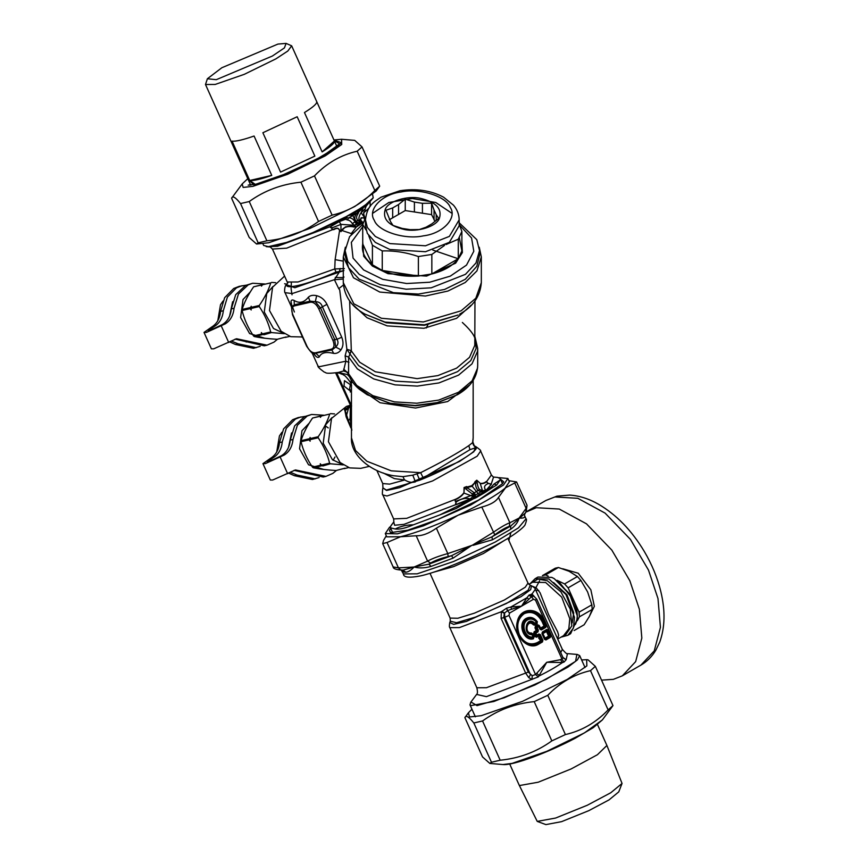 <?xml version="1.0" encoding="UTF-8"?>
<svg xmlns="http://www.w3.org/2000/svg" width="868" height="868" viewBox="0 0 868 868"><rect width="100%" height="100%" fill="white"/><g stroke="black" fill="none" stroke-linecap="round" stroke-linejoin="round"><path stroke-width="1.3" d="M345.106 250.581L345.106 255.431L348.611 267.8L359.157 279.171L393.388 292.657L418.452 294.068L444.524 289.478L465.302 279.29L476.792 266.357L479.516 255.431L479.516 250.581L476 262.95L465.465 274.331L431.233 287.818L406.159 289.218L380.086 284.628L359.319 274.44L347.818 261.507L345.106 250.581L349.554 236.693L362.737 224.389L365.547 217.759M459.172 222.772L476.792 239.655L479.516 250.581M459.498 225.018L471.563 237.973L473.809 251.275L466.507 265.109L450.286 276.132L429.693 282.23L406.658 283.521L382.701 279.301L363.616 269.937L353.048 258.056L351.334 242.378L362.726 226.754M461.884 241.955L462.373 252.555L455.657 263.167L426.579 276.089L388.018 273.691L372.35 266.009L363.681 256.255L362.726 241.955M459.313 237.669L461.884 250.928L458.282 258.697C452.879 265.749 444.058 270.838 431.841 273.962L418.387 276.046C405.096 276.87 393.052 275.004 382.256 270.458L372.415 264.773C364.527 258.534 361.305 251.59 362.726 243.908L362.726 224.4L366.003 229.933M382.256 250.939L382.256 270.458L418.387 276.046L418.387 256.537C406.343 252.393 394.3 250.537 382.256 250.939L372.415 245.253L368.726 235.716M362.726 243.908L372.415 264.773L372.415 245.253M444.535 245.405L431.841 254.454L418.387 256.537M459.172 224.194L461.884 231.42L458.282 239.188L446.054 244.537M458.282 239.188L458.282 258.697L431.841 273.962L431.841 254.454M431.591 214.635L422.434 213.224L422.434 203.329L431.591 203.188L431.591 214.635L435.085 221.459M422.434 203.329L414.405 202.081L414.405 211.976L422.434 213.224M414.405 211.976L405.248 210.566L389.298 219.767M461.884 231.42L461.884 250.928M459.172 219.832L459.172 225.767L449.374 242.324L425.504 251.731L389.841 249.507L375.356 242.411L367.338 233.383L365.45 225.767L365.45 219.832C367.24 205.152 373.739 202.211 381.052 197.166L399.953 190.732C416.184 188.258 430.723 190.407 443.559 197.166L453.487 205.173C457.176 209.535 459.074 214.418 459.172 219.832L449.374 236.389L425.504 245.796L389.841 243.582L375.356 236.476L367.338 227.449L365.45 219.832M385.294 209.329C382.235 219.029 388.593 225.745 404.379 229.499C417.389 232.461 436.604 226.396 439.327 218.476C442.387 208.787 436.018 202.06 420.231 198.305C407.222 195.343 388.007 201.409 385.294 209.329M392.672 217.825L392.672 207.929L398.553 204.533L398.553 214.429M434.043 219.919L434.043 210.023L436.192 214.667L436.192 220.548M436.192 214.667L438.644 218.4L431.949 223.814L426.069 227.21L419.363 229.532L410.217 229.662L402.177 228.425L393.03 225.452L390.578 221.72L385.967 210.251L392.672 207.929M398.553 204.533L405.248 199.119L405.248 210.566M414.405 202.081L405.248 199.119M434.043 210.023L431.591 203.188M250.331 291.898L243.018 299.536L240.62 317.536L249.604 333.562L264.74 338.227M262.896 284.541L253.619 286.82C248.15 294.751 244.299 302.303 242.096 309.475L242.096 310.516C244.266 319.37 248.064 327.833 253.51 335.927L254.259 336.534C260.27 337.836 267.908 338.759 277.196 339.29L285.995 337.001M253.51 335.927L261.561 334.061L264.013 334.733L271.434 332.563L270.686 331.956C268.494 323.113 264.686 314.639 259.282 306.545L250.993 308.466L251.21 309.974L250.147 308.65L242.096 310.516M270.686 331.956L262.407 333.865L261.344 332.553L261.561 334.061M250.993 308.466L251.221 306.252L250.147 308.65M250.993 307.413L259.282 305.503L259.282 306.545M242.096 309.475L250.158 307.608M253.619 286.82L261.68 284.954L261.452 286.125L262.516 284.758L270.805 282.849C268.603 290.021 264.762 297.572 259.282 305.503M262.516 284.758L270.805 282.849M262.429 284.52L261.68 284.954M271.554 282.415L275.633 282.686M286.82 284.194L284.606 283.749M273.029 286.429L266.736 293.525L264.263 312.035L273.507 328.516L283.879 333.388M284.335 333.692L271.434 332.563M289.804 336.383L285.246 337.435M262.407 333.865L263.156 334.484M254.259 336.534L262.31 334.679M223 301.077L220.505 304.733L217.792 320.769M232.624 301.728L229.608 316.104M309.258 423.107L301.945 430.745L299.547 448.745L308.541 464.781L323.677 469.436M321.833 415.75L312.556 418.029C307.077 425.96 303.236 433.512 301.033 440.684L301.033 441.725C303.192 450.579 307.001 459.042 312.437 467.136L313.185 467.754C319.196 469.046 326.845 469.968 336.122 470.51L344.932 468.21M312.437 467.136L320.498 465.281L322.939 465.942L330.372 463.783L329.623 463.165C327.431 454.322 323.623 445.859 318.209 437.754L309.93 439.675L310.136 441.183L309.084 439.87L301.033 441.725M329.623 463.165L321.334 465.085L320.281 463.762L320.498 465.281M309.93 439.675L310.147 437.461L309.084 439.87M309.93 438.622L318.22 436.712L318.209 437.754M301.033 440.684L309.084 438.817M312.556 418.029L320.607 416.173L320.39 417.334L321.453 415.978L329.742 414.058C327.529 421.23 323.688 428.781 318.22 436.712M321.453 415.978L329.742 414.058M321.366 415.739L320.607 416.173M330.491 413.624L334.56 413.906M331.956 417.638L325.663 424.734L323.2 443.244L332.444 459.725L342.817 464.608M343.261 464.901L330.372 463.783M348.741 467.592L344.184 468.644M321.334 465.085L322.082 465.693M313.185 467.754L321.247 465.888M281.937 432.286L279.431 435.953L276.718 451.989M291.561 432.937L288.534 447.313M354.068 227.047C347.167 225.235 342.079 228.468 341.873 230.476L351.269 233.579L356.184 227.166L354.014 226.798C350.26 225.93 348.046 226.461 345.366 226.928L340.896 231.561L339.627 230.183C338.553 227.915 336.654 227.557 333.941 229.109C331.967 229.792 331.413 229.38 332.292 227.883L332.227 227.644C330.404 227.72 330.014 227.297 331.055 226.385L343.055 219.398L346.799 216.24L346.82 217.781L348.611 217.933C351.182 217.64 353.309 218.953 355.012 221.872L357.497 225.951L358.94 224.476L361.717 223.618L358.94 224.476L357.67 223.684L359.938 222.219L363.095 223.087L358.755 223.065L356.064 221.264C354.079 218.508 354.415 215.774 357.074 213.051L359.244 209.079L365.667 204.718L373.207 197.774L372.622 194.595M365.667 204.718L365.016 205.857L368.227 203.676L373.207 197.774M262.939 243.865L263.666 245.481L268.364 246.642L286.581 242.432L312.914 232.581L345.822 216.794M346.799 216.24L359.244 209.079M360.155 208.45L366.307 205.868L365.081 208.949L365.178 211.564C363.638 212.367 363.345 213.788 364.278 215.861L364.842 217.879L361.359 217.987L360.556 220.005L363.366 223.011M358.408 222.913L359.808 222.132L357.866 220.374C356.108 218.411 356.151 216.24 358.007 213.843L360.144 209.101L365.536 204.815M359.764 208.732L360.47 208.494M360.969 209.058L363.616 207.246M358.69 210.924L359.461 211.249L363.41 207.517L366.122 206.139L372.925 198.219M359.938 222.219L359.808 222.132C358.289 219.278 358.712 216.154 361.088 212.747L363.508 207.17M366.122 206.139L365.081 208.949L361.088 212.747L364.788 217.759L361.153 217.781L360.404 219.615C358.94 219.745 362.379 222.262 361.706 222.349L362.086 222.414M365.081 208.678L365.178 211.564L368.954 208.136M364.994 211.184C363.508 212.063 363.247 213.658 364.213 215.991L364.842 217.879M347.081 216.067L352.755 214.385L358.755 209.318M347.384 216.165L352.929 213.561L352.842 215.492L355.544 221.568L352.321 223.575L356.423 226.939L361.099 223.911M354.469 213.322L358.386 209.817M351.041 215.307L352.929 213.561M346.506 216.436L347.276 216.143M343.055 219.398L344.683 217.608L345.594 219.257L339.171 221.622L340.95 224.367L340.972 231.658L339.421 230.204C338.574 228.089 336.773 227.872 334.039 229.543C331.999 229.977 331.37 229.402 332.151 227.828L332.227 227.644M346.82 217.781L345.594 219.257L347.406 219.962C349.337 220.179 350.976 221.373 352.321 223.575M354.469 225.376L357.67 223.684L355.544 221.568L357.866 220.374M359.656 224.682L358.234 225.571M351.269 233.579L351.334 234.262M352.82 232.526L351.139 233.872M356.423 224.063L354.328 225.289L340.95 224.367L332.151 227.828C330.35 227.861 329.938 227.351 330.925 226.298L342.795 219.083L336.882 222.099L336.632 221.481M344.683 217.608L345.269 217.043M338.878 221.383L338.314 221.861M331.055 226.385L277.456 246.284L268.776 246.61M336.882 221.362L336.882 222.099L312.914 232.581M286.581 242.432C281.048 245.286 274.972 246.686 268.364 246.642M359.808 222.132L363.128 223.076M356.39 226.971L354.014 226.787L354.328 225.289M339.627 230.183L335.124 259.63L334.744 268.961L344.357 268.592M341.612 230.324L340.972 231.658M333.941 229.109L286.711 248.15L272.433 249.051L270.23 246.968M363.942 217.434L364.538 219.485M479.266 247.228L481.328 256.917L476.933 270.903L465.248 282.48L447.975 291.03L425.45 296.031L379.761 292.049L353.493 277.771L343.283 256.917L345.356 247.228M291.507 307.033L285.051 292.657C284.313 293.351 284.313 285.811 286.429 284.715L287.634 283.109L287.232 282.002L297.984 281.981L334.744 268.961L335.981 272.107L343.912 270.61L339.312 272.053L334.408 279.691L343.283 279.084M343.923 270.599L339.312 272.064L340.202 268.462M284.585 276.111L272.595 287.189L269.492 310.527L281.145 331.305L290.78 336.697L302.465 336.968M349.641 300.914L351.323 350.889L348.643 357.063L348.567 373.414M332.9 340.289L318.751 308.791C316.364 304.125 313.565 301.945 310.343 302.227L294.35 305.927C291.507 307.044 291.019 309.984 292.874 314.769L307.012 346.267C309.399 350.932 312.209 353.113 315.42 352.831L331.413 349.131C334.256 348.014 334.755 345.073 332.9 340.289L334.733 339.572L320.585 308.075L315.312 301.695L310.158 301.163L294.165 304.863L291.485 307.196L292.494 314.78L306.643 346.267C310.549 351.898 312.871 354.328 313.598 353.569L332.064 349.934L335.677 347.059L334.733 339.572L336.99 339.301L322.223 306.404C321.203 303.247 318.903 301.673 315.312 301.695L316.668 295.684C313.098 294.87 310.353 295.37 308.422 297.16C304.104 302.606 299.341 303.702 294.154 300.458C292.245 299.547 291.203 299.937 291.03 301.619L291.854 305.894M318.751 308.791L326.965 304.342C324.643 299.753 321.203 296.856 316.668 295.684M286.429 284.715L294.86 287.731L339.301 272.064M350.205 405.378L349.75 405.996M474.97 300.914L474.785 345.366L469.523 357.323L456.622 368.151L437.852 375.605L417.15 378.643L375.356 371.786L359.71 362.238L351.106 350.607L349.956 353.927L346.874 349.283L345.117 355.837L345.844 361.207L348.947 362.336M351.106 350.607L346.874 349.283L339.703 289.858L338.748 288.653L343.392 285.04M294.35 305.927L294.154 300.458M310.343 302.227L308.422 297.16M313.695 353.612L315.344 355.761C317.113 357.616 318.469 357.931 319.413 356.705C321.323 352.647 326.086 351.551 333.681 353.406C336.578 353.743 339.008 352.56 340.994 349.837L335.677 347.059C338.216 344.694 338.661 342.111 336.99 339.301L341.742 337.24L326.965 304.342M331.413 349.131L333.681 353.406M315.42 352.831L319.413 356.705M311.851 352.56L314.292 353.884M335.265 277.402C341.167 277.771 344.075 277.641 343.978 277M349.403 390.285L344.032 386.097L344.466 380.651L350.346 384.632L349.403 390.285M426.253 328.006L428.076 324.361M351.464 407.483L335.634 372.925M345.117 355.837L348.643 357.063L357.366 368.922L373.674 378.915L395.103 384.871L417.324 386.097L438.948 382.929L458.543 375.15L472.029 363.833L477.509 351.345L477.693 348.459L474.97 336.827M291.03 301.619L291.648 306.632M340.994 349.837C343.381 346.224 343.63 342.025 341.742 337.24M315.344 355.761L314.379 353.97M285.051 292.657L292.169 293.568L334.408 279.691L338.748 288.653M348.535 407.157L346.842 408.101C344.954 409.088 344.336 409.663 344.987 409.815L348.415 420.73L350.097 418.517L351.811 430.3M349.142 407.157L349.815 405.909L346.799 408.047C344.878 409.056 344.151 409.739 344.607 410.119L348.893 407.45L348.426 408.622L344.932 410.683L346.126 416.814L348.426 408.622L350.596 404.683M351.225 427.468L348.415 420.741L348.025 421.251L350.932 428M351.464 408.936L350.715 406.506M351.605 405.974L336.632 372.654L340.809 373.5M312.079 352.831L317.948 365.916L318.99 366.763L345.844 361.207L343.5 370.983L345.659 371.103L348.198 373.576C350.162 379.446 353.851 384.654 359.276 389.211L367.197 394.745L390.068 403.219L415.11 405.497L437.233 402.6L457.414 394.745C470.391 387.236 477.15 377.504 477.693 365.558L477.693 348.459M343.674 369.15L348.339 373.37L356.715 385.435L372.925 395.689L394.452 401.873L416.846 403.219L438.709 400.094L458.543 392.249L472.127 380.792L477.541 368.173L477.693 365.558M347.439 372.22L343.5 370.983L338.401 372.437C330.296 373.468 326.032 373.511 325.598 372.589L324.111 372.014C319.489 368.596 317.438 366.567 317.948 365.916M350.184 405.302L346.462 406.398L331.533 418.398L328.429 441.736L340.082 462.514L349.706 467.906L360.784 468.34L369.334 466.366M349.218 406.701L346.799 408.047M344.607 410.119L344.932 410.683M346.126 416.814L348.025 421.251M351.464 416.369L350.097 418.517L351.464 428.043M351.063 379.793L351.464 386.455M338.379 372.437L347.374 374.585L349.392 376.636M351.92 380.575L351.638 382.864M423.259 477.964L469.957 449.667L476.326 447.497C477.715 451.794 447.812 469.056 419.754 480.156L423.259 477.964L420.633 472.68C442.691 461.592 458.76 452.575 468.818 445.62L472.583 442.68L473.158 437.873L472.886 441.747M383.2 472.962L394.387 478.615L404.499 479.971L402.98 476.651L412.777 475.176L420.633 472.68L391.251 470.836L366.839 461.223L355.533 450.503L351.464 437.873L351.464 386.423C352.039 384.546 349.956 381.074 345.204 376.007C341.818 373.674 339.052 372.556 336.882 372.665M351.464 437.873C350.292 453.736 368.77 471.498 393.486 475.74L402.98 476.651M474.861 446.206L476.055 446.857L474.21 445.707L472.854 441.953M472.886 441.682C472.68 444.405 473.819 446.347 476.326 447.497L474.221 445.707M475.458 447.823L472.583 442.68M417.031 473.939L419.754 480.156L386.39 490.084L382.94 487.903L382.734 483.552L389.645 484.127L404.803 479.961C408.372 482.25 411.92 482.89 415.446 481.859L412.777 475.176M455.787 503.31L456.091 502.095C460.93 498.688 465.617 497.624 470.141 498.894L455.809 504.601L456.091 502.095C454.94 501.151 454.821 500.315 455.711 499.577C459.259 497.95 462.004 495.78 463.968 493.089L464.054 487.556L466.626 487.132L467.32 487.783L466.116 489.205L472.203 493.903L472.593 496.246L463.968 493.089L464.293 487.577L466.116 489.205M464.054 487.556L466.637 486.557L468.243 487.252L467.32 487.783L474.329 492.785L472.203 493.903M466.637 486.557L468.243 487.252L472.051 486.319L476.706 480.405L477.194 482.814L475.653 482.977C475.425 486.058 476.272 488.586 478.214 490.539L482.141 492.221L482.554 490.55L483.91 493.024L475.859 497.733M477.194 482.814C477.704 486.33 478.539 488.586 479.678 489.585L474.329 492.785L475.349 495.107L472.789 495.194M479.678 489.585L482.456 490.55L482.141 492.221L483.009 492.449M482.456 490.55L480.286 483.671C482.673 483.856 484.713 483.248 486.406 481.859L488.283 483.509C484.442 485.114 483.563 487.263 485.668 489.943L483.031 490.811L484.811 492.004L479.103 494.489L475.371 497.472L473.581 497.624L474.254 498.091L455.83 504.742L455.602 503.071M468.188 486.709L471.725 485.722L478.116 493.512L475.349 495.107L475.469 496.8L472.528 496.333L475.414 496.105L472.593 496.246M471.725 485.722L474.34 483.151L475.653 482.977L474.991 481.729L476.782 480.21L480.297 483.411C482.63 483.541 484.615 482.912 486.264 481.523L487.99 483.183L491.179 484.181L485.082 492.449L492.59 487.49L491.331 487.078L486.623 490.268L485.31 492.156M476.782 480.21L480.297 483.411M470.141 498.894L472.876 496.68L473.809 498.178L470.38 499.556M487.99 483.183L489.498 483.834M489.226 483.66L491.396 484.214L486.178 490.192M455.711 499.577L455.505 499.284C459.074 497.657 461.809 495.563 463.718 492.981M474.34 483.151L474.991 481.729M486.406 481.859L491.396 475.013L493.382 477.064L497.592 477.422L500.174 478.583L500.022 480.134L494.12 483.964L491.331 487.078M485.451 491.896L484.268 491.462L483.91 493.024M475.469 496.8L476.044 497.57M455.809 504.601L404 524.348L394.593 525.249L393.757 521.907M455.787 501.78C455.027 501.368 454.93 500.532 455.505 499.284L406.691 518.337L393.638 518.912L382.875 494.955L386.965 495.997L432.546 480.959L477.161 456.21L480.633 451.045L491.396 475.013M485.668 489.943L486.677 490.149M491.179 484.181L493.556 477.085M463.74 504.145L455.841 508.659L439.74 514.941L463.197 503.321L463.74 504.145L473.885 498.579M470.521 499.23L463.197 503.321M492.59 487.49L496.626 485.103L500.022 480.134M485.082 492.449L484.16 492.937M475.61 497.95L484.474 492.829M474.872 498.351L474.329 498.492M439.74 514.941L413.407 524.793C406.615 524.858 400.539 526.258 395.19 529.003L390.481 527.842L390.633 526.29L393.866 521.766L393.638 518.912M413.407 524.793C405.725 528.156 399.649 529.567 395.19 529.003M277.5 339.225L273.973 342.144L267.008 345.182L236.497 338.737L213.767 348.806L211.38 348.827L204.023 332.422L211.727 327.008C216.902 323.786 219.843 318.578 220.581 311.395L224.66 297.681L233.731 288.48L239.221 286.353L246.045 285.203M267.008 345.182L264.273 345.811L235.141 339.117M220.581 311.395L223.315 310.755C222.588 317.948 219.637 323.156 214.461 326.368L208.331 330.491L209.741 330.48L222.458 324.524C227.633 321.301 230.573 316.104 231.311 308.91L235.716 294.653L245.503 285.464L252.686 283.239L264.729 283.988M231.311 308.91L234.045 308.281C233.318 315.464 230.367 320.672 225.192 323.894L206.4 332.411L204.023 332.422M223.315 310.755L227.405 297.051L236.465 287.851L241.955 285.724M234.045 308.281L238.461 294.013L248.237 284.823L252.686 283.239M260.183 346.332L253.543 348.296L235.434 344.477L229.76 341.916M256.277 347.667L238.179 343.836L231.268 341.037M336.437 470.434L332.911 473.353L325.934 476.391L295.424 469.946L272.704 480.026L270.317 480.037L262.95 463.642L270.664 458.217C275.829 454.995 278.78 449.787 279.518 442.604L283.597 428.89L292.668 419.7L298.147 417.573L304.983 416.412M325.934 476.391L323.2 477.031L294.078 470.337M325.164 425.721L328.267 427.935M334.983 456.969L333.16 460.322M279.518 442.604L282.252 441.975C281.514 449.157 278.563 454.365 273.398 457.577L267.257 461.7L268.679 461.689L281.395 455.733C286.559 452.51 289.511 447.313 290.248 440.119L294.653 425.863L304.429 416.673L311.623 414.459L323.666 415.208M290.248 440.119L292.983 439.49C292.245 446.684 289.294 451.881 284.129 455.103L265.337 463.62L262.95 463.642M282.252 441.975L286.331 428.26L295.402 419.06L300.892 416.933M292.983 439.49L297.388 425.233L307.163 416.043L311.623 414.459M319.109 477.552L312.469 479.505L294.371 475.686L288.686 473.125M315.203 478.876L297.106 475.056L290.205 472.246M612.982 705.597L602.359 719.919L584.435 732.896L546.786 751.33L512.12 763.384L503.006 764.545L489.845 763.449L491.472 762.245L500.185 760.227C519.433 758.296 536.652 751.862 551.831 740.892L565.415 734.567C581.679 730.867 595.915 722.643 608.121 709.905L612.982 705.597L595.34 666.331L590.49 670.649C574.215 674.338 559.99 682.563 547.784 695.301L534.2 701.626C514.952 703.557 497.744 710.002 482.554 720.961L473.83 722.979C468.818 716.686 465.845 714.906 464.89 717.652L482.521 756.918L489.845 763.449M471.953 709.221L468.416 712.791L469.512 716.979L481.197 715.699L522.449 701.366L567.249 679.427L586.855 665.897L586.649 659.691L581.636 659.962M468.416 712.791L464.89 717.652M586.649 659.691L588.016 659.799L595.34 666.331M608.121 709.905L590.49 670.649M491.472 762.245L473.83 722.979M482.554 720.961L500.185 760.227M551.831 740.892L534.2 701.626M547.784 695.301L565.415 734.567M247.792 178.678L242.205 183.907L243.127 187.423L252.946 186.349L287.612 174.294L325.261 155.86L341.742 144.489L341.569 139.271L354.719 140.377L362.043 146.909L357.182 151.216C340.918 154.916 326.683 163.141 314.476 175.878L300.903 182.204C281.655 184.135 264.436 190.569 249.257 201.539L240.534 203.557C235.521 197.264 232.548 195.484 231.593 198.229L249.224 237.496L256.548 244.017L258.165 242.812L266.888 240.805C286.136 238.874 303.355 232.429 318.534 221.47L332.119 215.134C348.383 211.434 362.618 203.221 374.824 190.483L379.685 186.164L376.159 191.036L354.817 206.476L310.028 228.414L268.776 242.747L256.548 244.017M242.205 183.907L231.593 198.229M314.476 175.878L332.119 215.134M318.534 221.47L300.903 182.204M374.824 190.483L357.182 151.216M362.043 146.909L379.685 186.164M249.257 201.539L266.888 240.805M258.165 242.812L240.534 203.557M534.276 596.5L531.976 594.048L528.883 595.307L526.952 597.726L528.84 599.278L521.538 606.168L510.905 606.992L506.608 608.164L501.368 611.723L504.319 613.285L503.744 617.365L528.319 672.082L532.192 675.716L535.545 674.544L546.742 662.295L562.518 662.512L560.544 659.691L563.093 657.868L566.131 659.756L562.887 657.369M528.883 595.307L531.433 596.772L528.84 599.278M531.748 594.005L536.717 599.126M533.603 596.218L531.433 596.772L533.527 599.245L535.513 600.135L536.305 599.072M506.608 608.164L507.454 610.627L504.319 613.285M511.556 609.26L507.454 610.627L509.538 613.09L521.538 606.168L511.556 609.26L510.905 606.992L526.952 597.726L521.538 606.168L533.527 599.245M501.661 611.376L504.547 612.992L504.731 617.3L501.107 618.385L525.683 673.101L528.731 677.626L532.041 679.438L532.192 675.716M554.988 632.989L535.339 589.253L531.976 594.048L533.733 596.305M557.614 638.848L558.656 635.235L557.625 631.73L548.641 614.653L540.07 592.757L536.294 587.918L532.833 586.41M538.789 590.479L535.827 590.338M507.889 538.334L528.004 583.112L530.24 585.303L528.156 590.207L506.424 603.477L475.447 617.105L456.546 622.725L450.286 621.217L449.787 622.486C449.233 625.611 449.255 627.325 449.852 627.651L459.454 627.586L501.368 611.723L501.107 618.385M554.967 632.946L562.345 649.372L560.728 652.573M528.319 672.082L486.46 687.706L476.847 687.771C477.704 691.557 477.628 693.771 476.619 694.422L486.438 696.657L538.388 676.866L546.742 662.295L560.544 659.691M476.619 694.422L470.955 701.995L477.031 705.619L504.232 697.753L546.167 679.308L575.571 661.351L576.894 654.407L567.477 653.626L566.131 659.756L564.005 662.078L562.518 662.512C556.887 666.461 549.238 670.888 539.56 675.771L536.771 673.416M528.731 677.626L530.489 674.642L504.731 617.3L509.006 615.445L509.538 613.09M538.388 676.866L535.545 674.544L509.006 615.445M564.005 662.078L562.063 659.235L535.513 600.135M470.781 702.223L469.989 704.859L470.825 705.619L493.849 701.507L535.014 684.928L567.932 667.112L577.448 659.854L579.672 655.59L577.177 654.439M551.733 577.372L554.294 578.685L569.853 594.613L577.263 615.683L577.415 618.721L570.634 633.694L567.835 635.311L573.433 628.052L574.464 617.311L565.925 594.482L548.934 578.989L535.144 578.685L537.943 577.057L551.733 577.372M533.462 636.656L533.104 636.928C525.541 638.826 520.377 624.493 527.071 620.197C530.391 618.19 533.527 618.851 536.5 622.182L534.764 623.181C526.409 614.653 521.755 634.92 532.117 634.725L533.071 637.73L533.473 638.208L533.82 637.145L531.715 633.499C522.992 634.128 526.952 616.931 533.787 624.472L537.032 623.202L536.75 621.727L536.619 622.92L534.189 623.766L534.764 623.181L534.612 625.144L537.118 623.701L536.75 621.727C533.527 618.114 530.12 617.398 526.529 619.578C519.27 624.233 524.869 639.781 533.071 637.73L533.462 636.656L534.059 636.971L532.626 633.77L532.117 634.725L531.845 634.009L533.462 636.656M545.929 639.944L542.869 633.575L546.493 631.481L548.565 636.103L544.713 638.371L542.63 633.749L546.981 631.242L549.053 635.864L544.713 638.371L545.44 639.282L549.845 636.743L547.469 630.439L542.489 632.729L544.507 639.304L545.929 639.944L550.345 637.394L550.724 635.712L548.196 630.081L546.775 629.441L542.359 631.991L541.979 633.673L544.507 639.304M550.724 635.712L548.565 636.103L550.345 637.394M546.775 629.441L546.493 631.481L548.196 630.081M542.359 631.991L542.869 633.575L541.979 633.673M535.111 636.591L536.533 637.231L538.637 636.016L540.71 640.638L537.227 642.656C529.968 645.683 524.012 643.036 519.368 634.714C516.167 625.557 517.784 618.548 524.207 613.676C531.466 610.649 537.411 613.296 542.066 621.618L544.062 626.067L540.438 628.161L539.234 625.481L537.813 624.841L535.382 626.24L535.003 627.922L536.196 630.602L534.102 631.817L533.712 633.499L535.111 636.591L536.088 635.55L535.382 632.457L537.628 630.569L536.663 626.88L538.29 625.936L539.158 626.316L540.927 629.246L545.332 626.707L543.27 621.076C537.878 607.524 520.203 608.218 517.697 622.074C513.954 635.387 528.059 650.208 538.106 643.524L542.142 640.606L539.614 634.975L536.088 635.55L536.815 635.192L535.881 633.108L537.976 631.893L538.366 630.211L537.162 627.531L538.789 626.587L539.994 629.267L541.426 629.908L545.831 627.358L546.222 625.676L543.997 620.718C538.355 606.558 519.899 607.274 517.274 621.759C513.368 635.68 528.102 651.163 538.605 644.175L542.478 641.929L542.869 640.248L540.341 634.616L538.909 633.987L536.815 635.192L536.446 636.743L540.341 634.616M533.712 633.499L535.881 633.108L534.438 632.251L534.2 633.26L536.533 637.231M537.813 624.841L539.158 626.316L538.138 625.275L535.719 626.674L535.48 627.683L536.533 631.036L537.976 631.893M534.102 631.817L538.366 630.211M542.869 640.248L540.71 640.638L541.198 640.4L538.637 636.016L538.909 633.987M538.605 644.175L537.552 643.09L541.046 641.083L542.478 641.929M537.227 642.656L537.552 643.09C530.066 646.215 523.925 643.481 519.129 634.899C515.82 625.448 517.491 618.211 524.12 613.188C531.607 610.063 537.748 612.786 542.543 621.38L544.388 626.501L540.2 628.334L539.994 629.267M539.234 625.481L541.426 629.908M545.831 627.358L544.062 626.067L546.222 625.676M535.382 626.24L537.162 627.531L535.003 627.922M531.845 634.009L531.509 633.022C523.61 633.597 527.191 618.016 533.386 624.851L534.189 623.766C526.789 616.215 522.655 634.183 531.845 634.009M537.118 623.701L537.183 622.063C533.842 617.821 530.164 616.812 526.116 619.047C517.914 623.984 524.576 641.333 533.473 638.208L534.059 636.971M554.294 578.685L570.265 594.461L577.274 614.37L577.415 618.721M532.995 595.936L529.23 594.916M574.128 630.537L584.131 624.765L589.383 616.399L592.193 609.455L591.857 604.812L587.614 591.922L580.92 580.453L577.404 576.536L569.137 571.307L558.406 567.488L555.238 568.215L542.435 575.614L545.603 574.876L548.175 576.102M557.039 580.323L564.601 583.925L568.117 587.842L573.585 600.016L558.645 581.441M575.365 624.504C578.359 618.049 577.762 609.889 573.585 600.016L579.054 612.2L579.39 616.844L577.339 620.739M539.56 580.822L535.643 588.157M592.193 609.455L579.39 616.844M579.054 612.2L591.857 604.812M580.92 580.453L568.117 587.842M564.601 583.925L577.404 576.536M558.406 567.488L545.603 574.876M601.557 680.154L613.372 679.34L622.345 675.825L635.658 661.611L641.832 638.078L639.39 609.271L629.875 580.8L611.821 550.095L586.497 523.838L559.252 509.049L536.283 507.704L525.737 512.185M510.764 533.104L508.876 540.525M538.551 637.904L540.764 640.758M562.735 568.768L578.218 573.227L590.858 589.817L594.352 606.331L588.862 617.376M489.107 489.888L483.888 491.223M475.056 493.99L455.982 501.248M386.282 535.784L383.537 540.417L382.69 543.628L393.15 566.934L398.434 567.867L400.701 570.005L402.947 570.168L414.134 567.01L427.588 561.129L416.195 535.762C422.249 535.947 428.987 533.429 436.387 528.2L447.779 553.578L471.606 545.495L453.107 558.124L451.555 555.683L428.879 564.167L431.027 566.392C424.81 568.182 419.179 568.388 414.134 567.01L428.879 564.167L430.626 563.093L427.588 561.129C432.362 558.471 439.089 555.954 447.779 553.578L448.17 556.529L451.555 555.683L472.962 544.854L491.939 536.858L494.771 534.796L481.783 507.031C490.463 504.775 496.029 501.563 498.482 497.397L509.885 522.764L509.277 526.42L510.688 526.03L525.14 513.205M472.962 544.854L493.187 532.409C500.576 527.288 506.142 524.077 509.885 522.764L519.129 518.055C517.957 522.341 515.147 526.073 510.688 529.252L492.427 539.798L473.082 545.321M525.954 511.61L526.127 508.344L514.735 482.966L516.568 481.946L508.887 480.688M526.127 508.344L527.039 505.252L526.279 511.111L524.489 514.735L524.76 516.764C524.359 517.892 522.482 518.326 519.129 518.055L526.127 508.344M382.69 543.628L387.041 542.5L398.434 567.867L414.134 567.01C411.063 570.265 408.275 572.012 405.779 572.229C403.002 572.175 401.732 571.415 401.96 569.95M498.883 477.65L507.899 478.496L503.538 484.984L470.564 505.122L423.551 525.802L397.457 533.831L385.294 533.57L389.656 527.082M390.73 528.384L389.461 530.402L390.546 532.605L407.862 530.174L438.101 519.368L478.81 499.957L502.398 483.769L503.679 481.805L500.413 479.114M507.899 478.496L509.375 481.783L505.013 488.261C495.845 495.791 480.178 504.785 458.022 515.245C435.031 525.813 415.87 532.985 400.549 536.75L386.759 536.847L385.294 533.57M416.195 535.762L400.549 536.75L387.041 542.5M481.783 507.031L458.022 515.245L436.387 528.2M514.735 482.966L505.545 487.805L498.482 497.397M400.701 570.005L400.69 570.005C395.7 569.592 393.182 568.573 393.15 566.934M510.688 529.252L510.688 526.03L491.939 536.858L492.427 539.798M400.929 570.026L402.947 570.168L405.779 572.229M216.284 79.682L207.387 78.749L221.861 67.726L277.934 44.084L286.093 43.4L284.433 47.892L272.357 56.051L216.284 79.682M207.387 78.749L205.499 84.511L215.188 84.446L244.309 74.322L275.937 58.84L287.84 51.006L291.659 45.82L286.093 43.4M316.733 101.643L334.408 141.007C334.842 142.949 330.751 146.573 322.136 151.9L304.462 112.536C313.077 107.209 317.167 103.585 316.733 101.643M322.136 151.9L334.408 141.007M254.074 136.026L271.749 175.39C260.66 179.253 253.326 180.945 249.724 180.49L232.049 141.126C235.64 141.593 242.986 139.889 254.074 136.026M249.724 180.49L271.749 175.39M280.559 172.103L262.874 132.739L297.171 116.746L314.856 156.11L280.559 172.103L314.856 156.11M597.51 724.574L606.895 745.449L622.052 783.446L610.768 792.755L587.278 805.254L555.618 818.047L537.238 821.399L519.075 784.9L509.7 764.014M622.052 783.446L618.754 791.887L609.032 799.895L588.83 810.647L561.574 821.66L545.907 824.6L537.411 821.464M606.906 745.482L597.423 754.726L571.133 768.94L538.182 782.22L519.748 785.507L519.097 784.922M401.157 191.969C419.461 187.803 446.488 196.331 450.308 207.463C457.512 218.031 442.756 233.633 423.454 235.836C405.161 240.002 378.133 231.485 374.314 220.342C367.099 209.774 381.866 194.172 401.157 191.969M347.406 219.973L348.611 217.933L357.074 213.051L358.007 213.843M369.139 201.246L368.227 203.676M370.527 205.911L370.191 205.141L370.061 206.519M335.124 259.63L343.283 261.149M458.12 314.997L424.289 325.305L386.282 322.798L365.005 314.14L385.012 322.082L424.452 324.806L458.12 314.997M471.118 305.232L456.622 318.317L423.899 328.288L387.139 325.869L367.034 317.753L353.504 305.232M343.283 256.917L343.283 282.632L353.808 303.778L381.443 318.274L423.367 321.963L461.114 310.809L475.827 298.223L481.328 282.632L481.328 256.917M349.999 354.014L358.571 365.602L374.553 375.367L395.526 381.182L417.258 382.365L438.416 379.262L457.577 371.645L470.771 360.578L476.141 348.372L474.97 337.923M335.981 272.107C305.395 285.539 280.418 291.073 287.905 282.762M458.217 258.74L432.872 250.082M349.11 407.19L349.793 405.931M350.26 392L350.336 389.841M340.929 373.913L342.556 374.292M350.097 418.517L350.379 405.757M457.414 394.745L437.005 402.915L415.62 405.801L390.784 403.642L367.197 394.745M469.317 385.229L447.66 401.548L415.544 408.025L380.021 402.719L355.717 385.859M469.957 449.667L468.818 445.62M481.176 490.344L480.894 491.906L478.116 493.512M382.94 487.903L386.542 490.453L399.53 487.697L459.476 461.472L473.852 451.729L475.697 446.543C479.537 449.157 481.187 450.666 480.633 451.045M479.103 494.489L479.733 494.999M496.626 485.103L494.12 483.964M246.165 341.992L248.91 341.363M210.62 328.592L211.271 330.035M221.351 326.108L228.718 342.513M211.727 327.008L214.461 326.368M222.458 324.524L225.192 323.894M235.434 344.477L238.179 343.836M305.102 473.201L307.836 472.572M269.557 459.801L270.208 461.255M280.288 457.317L287.655 473.722M270.664 458.217L273.398 457.577M281.395 455.733L284.129 455.103M294.371 475.686L297.106 475.056M334.006 140.117L341.569 142.764L323.992 155.665L287.579 173.492L254.053 185.144L247.857 178.808M248.074 179.296L255.311 184.417L287.742 173.144L322.961 155.904L339.67 143.838L334.234 140.605M249.441 185.177L250.179 183.983M336.339 145.292L337.717 145.531M505.241 539.918L483.411 553.513L453.552 566.641L432.958 572.381M528.004 583.112L525.238 587.235L504.297 600.027L474.438 613.155L457.859 618.255L450.134 618.092L450.286 621.217M449.787 622.486L453.639 624.363L466.507 621.38L521.039 596.652L530.673 589.611L531.52 585.781L530.24 585.303M536.294 587.918L534.807 588.298M557.712 639.054L563.527 635.702L568.822 628.844L569.788 618.7L561.726 597.141L545.679 582.504L532.648 582.211L528.872 584.392M561.455 636.895L564.927 635.897L571.806 625.926L570.265 609.097L560.912 591.835L547.307 580.746L537.878 579.086L530.576 583.415M542.066 621.618L543.997 620.718M532.626 633.77L531.509 633.022M537.379 621.792C533.874 617.332 530.001 616.28 525.769 618.624C517.154 623.81 524.142 642.016 533.484 638.74M533.386 624.851L534.612 625.144M553.556 582.536L566.967 594.764L573.705 612.765L572.196 622.899M554.869 496.963L577.838 498.308L605.083 513.107L630.418 539.364L648.472 570.059L657.987 598.54L660.429 627.347L654.255 650.881L640.942 665.094C647.127 661.47 652.107 656.468 655.893 650.099L659.691 642.212C665.018 627.542 665.409 610.746 660.884 591.824C657.532 577.969 651.998 564.504 644.284 551.43C631.687 530.413 616.399 514.67 598.432 504.189C588.83 498.72 579.216 495.693 569.625 495.096L556.952 496.149L545.896 500.478L554.869 496.963M448.17 556.529C440.564 558.395 434.716 560.576 430.626 563.093M509.277 526.42C505.914 527.386 501.075 530.185 494.771 534.796M524.489 514.724L524.76 516.764M453.107 558.124L431.027 566.392M524.663 515.82L526.019 518.847L518.456 527.874L495.227 542.055L453.573 561.52L417.193 573.824L403.414 573.922L401.244 569.983M372.73 213.278L388.821 202.504L412.3 198.512L435.79 202.504L451.892 213.278M270.447 246.989L266.237 246.642M370.191 205.141L370.094 202.114M287.232 282.002L272.433 249.051M474.97 342.567C476.63 338.444 472.431 331.739 462.362 322.462M291.333 283.044L291.116 288.86L292.017 294.784M302.476 336.979L301.847 337.131M343.283 282.632C344.325 296.27 351.573 306.773 365.005 314.14M481.328 282.632C480.286 296.27 473.049 306.773 459.606 314.14M294.382 312.003L291.919 305.482M346.462 406.398L350.032 405.573M473.158 380.434L473.158 437.873M382.734 483.552L376.842 470.434M382.788 488.272C382.202 492.883 382.224 495.107 382.875 494.955M392.097 524.131L390.763 526.041M502.464 483.693L500.174 478.583M392.781 532.952L390.481 527.842M602.359 719.919L593.202 727.699L575.213 738.245C548.609 752.252 513.227 765.706 503.006 764.545M341.569 139.271L333.952 139.987M338.607 146.247L338.487 144.555C341.026 144.316 332.759 149.773 313.673 160.938L279.181 176.573C269.807 180.208 262.071 182.736 255.973 184.157L248.205 185.112M430.018 573.303L450.134 618.092M535.339 589.253C535.491 588.591 534.221 587.441 531.52 585.781M449.852 627.651L476.847 687.771M567.477 653.626C567.346 654.537 565.643 653.116 562.345 649.372M577.448 654.472L576.894 654.407M530.131 583.676L535.144 578.685M561.01 637.155L567.835 635.311M536.728 599.126L563.18 658.042M585.043 667.546L579.672 655.59M475.36 716.805L469.989 704.859M545.896 500.478L527.31 511.219M622.345 675.825L640.942 665.094M516.568 481.946L527.039 505.252M526.019 518.847C526.865 518.956 526.54 520.995 525.031 524.934C524.858 525.151 523.925 527.343 515.288 533.538C495.183 547.925 444.004 570.808 420.579 575.875C409.197 578.099 403.468 577.448 403.414 573.922M291.659 45.82L336.838 146.399M205.499 84.511L250.678 185.101"/></g></svg>
